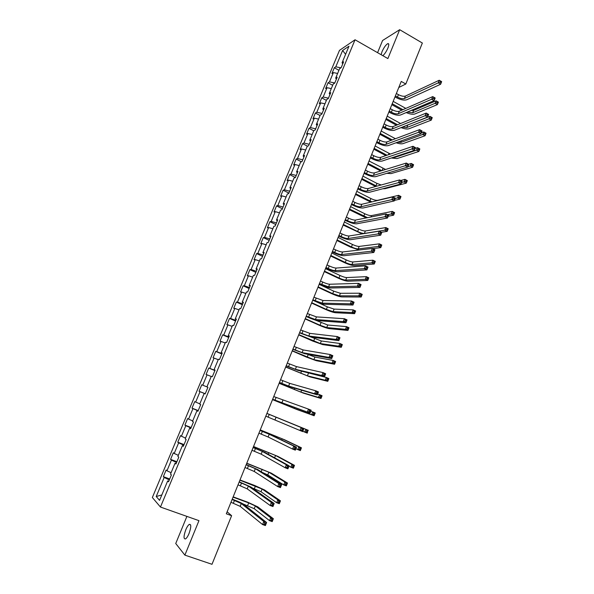 <?xml version="1.0" encoding="UTF-8"?>
<svg xmlns="http://www.w3.org/2000/svg" width="594" height="594" viewBox="0 0 594 594"><rect width="100%" height="100%" fill="white"/><g stroke="black" fill="none" stroke-linecap="round" stroke-linejoin="round"><path stroke-width="0.89" d="M189.041 533.509C191.246 527.175 191.327 524.131 189.286 524.383C188.142 525.163 186.976 526.96 185.781 529.789C183.561 536.1 183.479 539.152 185.536 538.929C186.672 538.149 187.845 536.345 189.041 533.509M382.848 55.695C384.704 54.054 386.375 51.53 387.875 48.121C389.092 44.899 389.077 43.399 387.823 43.629C385.87 44.758 383.939 47.438 382.024 51.656L381.133 54.715M186.895 516.386L175.735 543.517L184.875 555.123L211.999 564.3L231.608 515.696L227.138 511.768M339.486 50.364L152.346 497.505L160.462 507.046L355.049 39.768L339.486 50.364M355.049 39.768L387.875 58.576L399.68 29.7L382.573 40.511L377.576 52.673M168.793 481.155L167.671 480.94L168.533 481.793L171.391 474.94L170.515 474.116L175.052 463.231L175.943 464.003L178.787 457.194L177.881 456.452L182.395 445.634L183.316 446.324L186.137 439.553L185.202 438.899L189.686 428.148L190.644 428.749L193.444 422.022L192.486 421.45L196.941 410.766L197.921 411.286L200.705 404.603L199.718 404.106L204.143 393.488L205.153 393.933L207.93 387.281L206.905 386.872L211.308 376.314L212.348 376.678L215.102 370.069L214.048 369.735L218.429 359.244L219.498 359.533L222.23 352.962L221.154 352.702L225.505 342.278L226.604 342.486L229.321 335.959L228.215 335.773L232.536 325.408L233.665 325.549L236.367 319.06L235.231 318.948L239.531 308.642L240.681 308.709L243.369 302.257L242.204 302.227L246.48 291.981L247.661 291.966L250.334 285.558L249.138 285.595L253.386 275.416L254.596 275.326L257.254 268.956L256.036 269.067L260.254 258.947L261.494 258.791L264.13 252.45L262.89 252.636L267.085 242.575L268.347 242.345L270.968 236.048L269.698 236.308L273.871 226.299L275.163 226.002L277.769 219.743L276.47 220.07L280.62 210.12L281.935 209.749L284.526 203.527L283.204 203.928L287.325 194.038L288.669 193.599L291.246 187.414L289.894 187.875L294 178.052L295.359 177.539L297.928 171.391L296.555 171.926L300.623 162.147L302.012 161.575L304.566 155.457L303.17 156.059L307.217 146.347L308.635 145.701L311.167 139.627L309.741 140.288L313.773 130.635L315.206 129.923L317.731 123.879L316.283 124.614L320.285 115.006L321.748 114.234L324.257 108.227L322.787 109.021L326.767 99.473L328.252 98.641L330.739 92.664L329.247 93.525L333.204 84.029L334.712 83.13L337.192 77.19L335.677 78.118L339.612 68.674L341.142 67.716L343.607 61.806L342.062 62.793L348.99 46.198L342.612 50.49L345.597 54.321M167.671 480.94L159.571 500.356L156.215 496.517L164.174 477.472L163.35 476.655L169.706 478.979M342.612 50.49L335.796 66.818L334.318 67.761L331.912 73.522L333.375 72.602L329.499 81.883L328.044 82.766L325.623 88.565L327.064 87.704L323.166 97.037L321.733 97.862L319.297 103.69L320.715 102.888L316.795 112.273L315.392 113.038L312.941 118.897L314.337 118.154L310.395 127.599L309.006 128.297L306.541 134.192L307.915 133.516L303.95 143.006L302.591 143.644L300.111 149.577L301.462 148.96L297.475 158.509L296.139 159.081L293.644 165.043L294.973 164.493L290.956 174.094L289.642 174.606L287.14 180.606L288.439 180.116L284.407 189.776L283.115 190.221L280.598 196.25L281.875 195.827L277.814 205.546L276.552 205.925L274.012 211.984L275.274 211.635L271.191 221.399L269.951 221.718L267.397 227.814L268.629 227.524L264.523 237.355L263.305 237.6L260.744 243.733L261.947 243.51L257.818 253.4L256.623 253.579L254.046 259.741L255.227 259.593L251.069 269.535L249.911 269.646L247.312 275.846L248.47 275.764L244.29 285.766L243.146 285.803L240.54 292.048L241.669 292.033L237.466 302.094L236.353 302.064L233.724 308.338L234.83 308.397L230.606 318.518L229.514 318.414L226.878 324.725L227.955 324.859L223.7 335.031L222.639 334.86L219.98 341.208L221.035 341.416L216.751 351.648L215.719 351.403L213.053 357.796L214.07 358.071L209.771 368.369L208.761 368.042L206.073 374.472L207.068 374.821L202.74 385.179L201.767 384.786L199.057 391.253L200.029 391.676L195.671 402.093L194.721 401.626L192.003 408.13L192.939 408.627L188.558 419.112L187.637 418.562L184.905 425.104L185.811 425.683L181.408 436.234L180.517 435.602L177.762 442.188L178.645 442.842L174.205 453.452L173.344 452.747L170.575 459.37L171.428 460.105L166.966 470.775L166.134 469.995L163.35 476.655M398.797 87.489L405.813 84.006L401.247 81.423L226.314 513.788L231.608 515.696M176.158 463.491L175.052 463.231M166.966 470.775L171.102 472.713M171.428 460.105L176.581 462.481M183.479 445.931L182.395 445.634M174.205 453.452L178.349 455.338M178.645 442.842L183.806 445.158M190.756 428.474L189.686 428.148M181.408 436.234L185.551 438.068M185.811 425.683L190.978 427.932M197.988 411.13L196.941 410.766M188.558 419.112L192.708 420.901M192.939 408.627L198.114 410.818M205.175 393.889L204.143 393.488M195.671 402.093L199.829 403.838M200.029 391.676L205.212 393.807M202.74 385.179L206.905 386.872M207.068 374.821L211.234 376.485M215.058 370.188L214.048 369.735M209.771 368.369L214.961 370.411M214.07 358.071L218.243 359.682M222.141 353.192L221.154 352.702M216.751 351.648L221.956 353.638M221.035 341.416L225.208 342.976M229.18 336.301L228.215 335.773M223.7 335.031L228.905 336.961M227.955 324.859L232.135 326.373M236.182 319.505L235.231 318.948M230.606 318.518L235.818 320.381M234.83 308.397L239.018 309.868M243.139 302.814L242.204 302.227M237.466 302.094L242.686 303.905M241.669 292.033L245.864 293.458M250.059 286.219L249.138 285.595M244.29 285.766L249.517 287.526M248.47 275.764L252.665 277.146M256.935 269.721L256.036 269.067M251.069 269.535L256.304 271.235M255.227 259.593L259.43 260.929M263.766 253.326L262.89 252.636M257.818 253.4L263.053 255.041M261.947 243.51L266.157 244.81M270.567 237.021L269.698 236.308M264.523 237.355L269.765 238.944M268.629 227.524L272.839 228.779M277.316 220.82L276.47 220.07M271.191 221.399L276.433 222.936M275.274 211.635L279.484 212.838M284.036 204.707L283.204 203.928M277.814 205.546L283.071 207.024M281.875 195.827L286.093 196.993M290.711 188.692L289.894 187.875M284.407 189.776L289.664 191.209M288.439 180.116L292.664 181.237M297.349 172.765L296.555 171.926M290.956 174.094L296.22 175.475M294.973 164.493L299.198 165.578M303.95 156.935L303.17 156.059M297.475 158.509L302.74 159.838M301.462 148.96L305.695 150M310.514 141.194L309.741 140.288M303.95 143.006L309.222 144.283M307.915 133.516L312.154 134.511M317.033 125.549L316.283 124.614M310.395 127.599L315.666 128.824M314.337 118.154L318.577 119.112M323.522 109.987L322.787 109.021M316.795 112.273L322.074 113.447M320.715 102.888L324.963 103.802M329.967 94.52L329.247 93.525M323.166 97.037L328.452 98.159M327.064 87.704L331.311 88.58M336.382 79.136L335.677 78.118M329.499 81.883L334.786 82.96M333.375 72.602L337.622 73.441M342.753 63.84L342.062 62.793M335.796 66.818L340.971 67.82M399.68 29.7L422.356 43.028L405.813 84.006M184.875 555.123L198.96 520.656L160.462 507.046M156.215 496.517L161.82 494.958M164.174 477.472L169.32 479.907M334.318 67.761L338.922 70.322M328.044 82.766L332.677 85.313M321.733 97.862L326.388 100.379M315.392 113.038L320.069 115.533M309.006 128.297L313.714 130.777M302.591 143.644L307.521 146.206M296.139 159.081L301.455 161.806M289.642 174.606L295.381 177.495M283.115 190.221L288.884 193.087M276.552 205.925L282.35 208.761M269.951 221.718L275.772 224.525M263.305 237.6L269.164 240.377M256.623 253.579L262.518 256.326M249.911 269.646L255.836 272.364M243.146 285.803L249.109 288.498M236.353 302.064L242.345 304.722M229.514 318.414L235.543 321.042M222.639 334.86L228.697 337.459M215.719 351.403L221.814 353.972M208.761 368.042L214.887 370.582M199.057 391.253L205.234 393.74M201.767 384.786L207.922 387.288M192.003 408.13L198.21 410.588M184.905 425.104L191.149 427.531M177.762 442.188L184.043 444.579M170.575 459.37L176.893 461.724M395.389 95.909L397.475 97.082C400.363 98.552 402.68 99.027 404.425 98.5L438.194 82.863L439.233 80.249L441.654 81.638L440.614 84.251L406.697 99.77C404.083 100.549 400.608 99.844 396.287 97.639L394.98 96.911M396.369 93.488L398.448 94.661C401.344 96.131 403.66 96.599 405.405 96.072L439.233 80.249L440.392 81.111L439.968 82.158L440.941 82.715L441.357 81.668L440.392 81.111M440.941 82.715L440.614 84.251L438.194 82.863L439.968 82.158M401.752 110.18L391.84 104.685M393.176 101.374L405.813 108.398M392.218 103.735L402.918 109.675M411.078 110.477L413.617 110.387L436.107 100.817L438.394 102.116L437.414 104.596L414.864 113.974C412.8 114.612 409.912 114.145 406.192 112.57M407.41 112.043L412.667 112.756L435.12 103.297L436.107 100.817L437.191 101.656L436.798 102.651L437.711 103.17L438.105 102.175L437.191 101.656M437.711 103.17L437.414 104.596L435.12 103.297L436.798 102.651M389.256 111.071L391.349 112.221C394.26 113.692 396.577 114.182 398.299 113.706L431.682 99.235L432.729 96.607L435.164 97.988L434.117 100.616L400.586 114.969C397.995 115.674 394.527 114.932 390.176 112.749L388.87 112.021M390.236 108.635L392.337 109.793C395.24 111.256 397.557 111.746 399.279 111.264L432.729 96.607L433.88 97.49L433.457 98.545L434.437 99.101L434.853 98.047L433.88 97.49M434.437 99.101L434.117 100.616L431.682 99.235L433.457 98.545M383.085 126.307L385.194 127.458C388.112 128.913 390.429 129.425 392.137 129.002L425.133 115.711L426.188 113.068L428.63 114.434L427.583 117.077L394.438 130.249C391.869 130.88 388.402 130.108 384.036 127.933L382.722 127.22M384.08 123.864L386.182 125.007C389.1 126.47 391.416 126.975 393.131 126.544L426.188 113.068L427.331 113.981L426.908 115.036L427.888 115.585L428.311 114.523L427.331 113.981M427.888 115.585L427.583 117.077L425.133 115.711L426.908 115.036M396.406 125.208L385.862 119.446M387.191 116.157L400.579 123.507M386.234 118.533L397.557 124.74M406.786 125.341L429.945 116.342L432.246 117.627L431.259 120.122L408.962 128.764C407.142 129.306 404.521 128.92 401.099 127.606M402.361 127.101L406.749 127.547L428.957 118.837L429.945 116.342L431.029 117.204L430.628 118.206L431.556 118.718L431.949 117.716L431.029 117.204M431.556 118.718L431.259 120.122L428.957 118.837L430.628 118.206M391.097 140.347L379.863 134.281M381.177 131.029L395.411 138.721M380.212 133.42L392.24 139.917M397.497 142.241L400.794 142.426L422.757 134.467L423.752 131.957L426.069 133.227L425.074 135.736L403.014 143.629C401.47 144.082 399.168 143.785 396.124 142.746M421.324 132.848L423.752 131.957L424.829 132.841L424.428 133.85L425.356 134.355L425.757 133.353L424.829 132.841M425.356 134.355L425.074 135.736L422.757 134.467L424.428 133.85M376.886 141.639L379.009 142.775C381.942 144.223 384.251 144.758 385.944 144.379L418.547 132.291L419.602 129.626L422.059 130.977L421.005 133.643L388.253 145.619C385.714 146.176 382.246 145.374 377.866 143.213L376.537 142.501M377.881 139.174L379.997 140.31C382.93 141.766 385.246 142.293 386.939 141.914L419.602 129.626L420.738 130.561L420.314 131.63L421.302 132.172L421.725 131.103L420.738 130.561M421.302 132.172L421.005 133.643L418.547 132.291L420.314 131.63M370.649 157.054L372.78 158.182C375.727 159.615 378.036 160.172 379.714 159.853L411.909 148.968L412.979 146.287L415.451 147.631L414.389 150.304L382.039 161.078C379.514 161.561 376.054 160.722 371.651 158.576L370.322 157.87M371.651 154.574L373.782 155.702C376.722 157.143 379.039 157.7 380.717 157.365L412.979 146.287L414.107 147.253L413.676 148.329L414.671 148.864L415.095 147.787L414.107 147.253M414.671 148.864L414.389 150.304L411.909 148.968L413.676 148.329M364.374 172.557L366.52 173.671C369.483 175.104 371.792 175.683 373.448 175.408L405.242 165.748L406.311 163.053L408.798 164.382L407.729 167.07L375.787 176.626C373.292 177.027 369.832 176.158 365.407 174.02L364.063 173.322M365.384 170.07L367.523 171.183C370.485 172.616 372.794 173.188 374.458 172.906L406.311 163.053L407.432 164.048L407.009 165.125L408.004 165.659L408.434 164.575L407.432 164.048M408.004 165.659L407.729 167.07L405.242 165.748L407.009 165.125M385.855 155.606L373.826 149.205M375.126 145.983L390.399 154.039M374.153 148.381L386.984 155.212M392.968 157.44L394.81 157.388L416.52 150.185L417.523 147.661L419.847 148.923L418.852 151.448L397.044 158.576L391.327 157.989M415.117 148.47L417.523 147.661L418.592 148.574L418.191 149.584L419.126 150.089L419.527 149.079L418.592 148.574M419.126 150.089L418.852 151.448L416.52 150.185L418.191 149.584M380.672 170.983L367.753 164.204M369.045 161.011L385.603 169.461M368.072 163.432L381.794 170.641M407.878 166.706L410.246 165.993L411.256 163.454L413.595 164.709L412.592 167.248L391.038 173.611L386.798 173.337M408.59 164.271L411.256 163.454L412.318 164.39L411.917 165.407L412.852 165.912L413.261 164.894L412.318 164.39M412.852 165.912L412.592 167.248L410.246 165.993L411.917 165.407M375.616 186.501L361.649 179.291M362.927 176.136L376.952 183.405L381.185 184.972M361.946 178.564L376.73 186.189M401.596 182.521L403.942 181.898L404.952 179.343L407.306 180.583L406.296 183.138L384.994 188.721L382.781 188.758M400.712 180.502L404.952 179.343L406.014 180.309L405.605 181.326L406.548 181.823L406.957 180.799L406.014 180.309M406.548 181.823L406.296 183.138L403.942 181.898L405.605 181.326M370.76 202.138L355.516 194.461M356.779 191.335L370.871 198.537C373.752 199.911 376.002 200.505 377.628 200.319L398.619 195.329L400.98 196.555L399.962 199.124L394.513 200.364M355.791 193.778L371.926 201.863M395.277 198.433L397.594 197.899L398.619 195.329L399.665 196.31L399.257 197.342L400.208 197.832L400.616 196.807L399.665 196.31M400.208 197.832L399.962 199.124L397.594 197.899L399.257 197.342M366.216 217.931L349.339 209.719M350.594 206.623L364.768 213.758C367.649 215.117 369.906 215.733 371.517 215.6L392.24 211.405L394.616 212.615L393.592 215.199L388.209 216.238M349.599 209.081L367.538 217.664M387.526 214.709L391.216 213.989L392.24 211.405L393.287 212.414L392.872 213.446L393.829 213.937L394.238 212.897L393.287 212.414M393.829 213.937L393.592 215.199L391.216 213.989L392.872 213.446M394.238 212.897L394.616 212.615M362.154 233.888L343.139 225.059M344.372 221.993L358.62 229.061C361.523 230.413 363.773 231.051 365.369 230.969L385.825 227.569L388.216 228.772L387.184 231.37L381.452 232.269M343.377 224.465L357.633 231.519C360.536 232.87 362.786 233.509 364.382 233.442L384.793 230.168L385.825 227.569L386.865 228.608L386.449 229.648L387.414 230.13L387.823 229.091L386.865 228.608M387.414 230.13L387.184 231.37L384.793 230.168L386.449 229.648M387.823 229.091L388.216 228.772M359.288 250L350.401 247.059L336.895 240.481M338.12 237.452L352.442 244.446C355.353 245.797 357.603 246.451 359.184 246.421L379.373 243.837L381.779 245.025L380.747 247.639L372.653 248.596M337.117 239.939L351.448 246.926C354.366 248.27 356.615 248.931 358.189 248.901L378.333 246.451L379.373 243.837L380.405 244.899L379.989 245.946L380.954 246.421L381.37 245.374L380.405 244.899M380.954 246.421L380.747 247.639L378.333 246.451L379.989 245.946M381.37 245.374L381.779 245.025M330.821 255.494L345.233 262.414C348.158 263.743 350.408 264.427 351.967 264.456L371.837 262.83L372.884 260.194L375.304 261.375L374.257 264.003L354.284 265.57C351.938 265.518 348.574 264.501 344.193 262.503L330.62 255.992M331.831 252.999L346.228 259.92C349.153 261.256 351.403 261.939 352.97 261.961L372.884 260.194L373.908 261.286L373.492 262.34L374.465 262.808L374.881 261.761L373.908 261.286M374.465 262.808L374.257 264.003L371.837 262.83L373.492 262.34M374.881 261.761L375.304 261.375M324.487 271.146L338.981 277.985C341.921 279.314 344.164 280.019 345.708 280.101L365.303 279.299L366.357 276.656L368.785 277.821L367.738 280.465L348.039 281.2C345.715 281.073 342.352 280.019 337.956 278.037L324.309 271.592M325.505 268.629L339.983 275.482C342.924 276.811 345.166 277.509 346.71 277.584L366.357 276.656L367.374 277.769L366.958 278.831L367.931 279.299L368.354 278.237L367.374 277.769M367.931 279.299L367.738 280.465L365.303 279.299L366.958 278.831M368.354 278.237L368.785 277.821M318.124 286.88L332.692 293.651L339.412 295.827L358.731 295.871L359.786 293.213L362.236 294.364L361.182 297.022L341.758 296.918C339.456 296.71 336.1 295.619 331.682 293.651L317.961 287.281M319.141 284.355L333.702 291.134L340.429 293.302L359.786 293.213L360.803 294.357L360.38 295.418L361.36 295.879L361.783 294.817L360.803 294.357M361.36 295.879L361.182 297.022L358.731 295.871L360.38 295.418M361.783 294.817L362.236 294.364M311.716 302.702L326.366 309.4L333.086 311.642L352.116 312.548L353.178 309.868L355.643 311.004L354.581 313.677L335.439 312.726C333.167 312.437 329.811 311.315 325.378 309.363L311.575 303.051M316.09 301.693L327.383 306.868L334.103 309.103L353.178 309.868L354.187 311.033L353.764 312.11L354.752 312.563L355.175 311.494L354.187 311.033M354.752 312.563L354.581 313.677L352.116 312.548L353.764 312.11M355.175 311.494L355.643 311.004M305.279 318.622L320.003 325.245L326.722 327.554L345.463 329.314L346.532 326.618L349.012 327.747L347.943 330.435L329.091 328.616C326.841 328.252 323.485 327.094 319.03 325.156L305.16 318.919M314.879 319.928L327.74 325L346.532 326.618L347.535 327.821L347.111 328.898L348.099 329.351L348.529 328.267L347.535 327.821M348.099 329.351L347.943 330.435L345.463 329.314L347.111 328.898M348.529 328.267L349.012 327.747M298.804 334.63L320.322 343.555L338.773 346.191L339.85 343.481L342.337 344.587L341.268 347.297L322.698 344.602L312.652 341.038L298.7 334.875M299.628 332.588L308.769 336.011L336.182 339.434L337.325 336.568L339.961 337.748L338.825 340.622L311.241 337.11L321.347 340.978L339.85 343.481L340.845 344.706L340.414 345.79L341.409 346.235L341.84 345.144L340.845 344.706M341.409 346.235L341.268 347.297L338.773 346.191L340.414 345.79M341.84 345.144L342.337 344.587M292.293 350.727L313.877 359.645L332.039 363.164L333.123 360.432L335.625 361.531L334.548 364.256L316.275 360.684L306.237 357.016L292.211 350.92M307.083 354.128L314.917 357.053L333.123 360.432L334.11 361.687L333.68 362.778L334.682 363.216L335.113 362.125L334.11 361.687M334.682 363.216L334.548 364.256L332.039 363.164L333.68 362.778M335.113 362.125L335.625 361.531M285.736 366.914L307.402 375.824L325.267 380.234L326.358 377.494L328.876 378.578L327.784 381.318L309.816 376.848L285.684 367.062M304.96 372.022L326.358 377.494L327.339 378.772L326.9 379.87L327.91 380.309L328.348 379.21L327.339 378.772M327.91 380.309L327.784 381.318L325.267 380.234L326.9 379.87M328.348 379.21L328.876 378.578M279.15 383.204L300.891 392.099L318.451 397.416L319.55 394.654L322.082 395.723L320.99 398.485L303.311 393.117L279.113 383.293M317.597 394.082L319.55 394.654L320.522 395.968L320.084 397.074L321.102 397.497L321.54 396.391L320.522 395.968M321.102 397.497L320.99 398.485L318.451 397.416L320.084 397.074M321.54 396.391L322.082 395.723M272.527 399.576L294.342 408.472L311.598 414.701L312.696 411.924L315.243 412.979L314.144 415.748L296.777 409.474L272.505 399.621M310.781 411.248L312.696 411.924L313.669 413.261L313.224 414.374L314.248 414.798L314.686 413.684L313.669 413.261M314.248 414.798L314.144 415.748L311.598 414.701L313.224 414.374M314.686 413.684L315.243 412.979M302.821 431.296L304.7 432.09L305.806 429.299L308.368 430.338L266.936 413.402M266.929 413.409L305.806 429.299L306.771 430.665L306.326 431.786L307.35 432.202L307.796 431.081L306.771 430.665M307.796 431.081L307.261 433.13L304.7 432.09L306.326 431.786M307.261 433.13L307.35 432.202M295.916 448.693L297.757 449.584L298.871 446.777L301.448 447.802L284.652 439.812L260.254 429.9M260.231 429.959L282.195 438.832L298.871 446.777L299.829 448.173L299.383 449.302L300.416 449.71L300.861 448.581L299.829 448.173M300.861 448.581L301.448 447.802L300.341 450.608L297.757 449.584L299.383 449.302M300.341 450.608L300.416 449.71M358.071 188.15L360.224 189.256C363.194 190.674 365.503 191.275 367.151 191.053L398.529 182.633L399.606 179.923L402.108 181.237L401.032 183.947L369.498 192.263C367.025 192.582 363.565 191.684 359.125 189.56L357.774 188.87M359.08 185.64L361.234 186.746C364.204 188.172 366.513 188.773 368.161 188.543L399.606 179.923L400.72 180.94L400.289 182.031L401.292 182.551L401.722 181.467L400.72 180.94M401.292 182.551L401.032 183.947L398.529 182.633L400.289 182.031M401.722 181.467L402.108 181.237M351.722 203.831L353.89 204.923C356.875 206.333 359.184 206.957 360.81 206.794L391.773 199.621L392.857 196.889L395.374 198.196L394.29 200.921L363.172 207.982C360.729 208.227 357.269 207.291 352.806 205.182L351.455 204.499M352.739 201.307L354.908 202.406C357.892 203.816 360.202 204.44 361.828 204.262L392.857 196.889L393.963 197.943L393.532 199.035L394.542 199.554L394.973 198.463L393.963 197.943M394.542 199.554L394.29 200.921L391.773 199.621L393.532 199.035M394.973 198.463L395.374 198.196M345.344 219.602L347.52 220.686C350.519 222.089 352.829 222.728 354.44 222.616L384.971 216.721L386.07 213.974L388.602 215.258L387.511 218.005L356.808 223.797C354.388 223.96 350.935 222.995 346.451 220.901L345.092 220.218M346.369 217.062L348.544 218.154C351.544 219.557 353.846 220.196 355.464 220.077L386.07 213.974L387.169 215.05L386.731 216.149L387.748 216.662L388.186 215.563L387.169 215.05M387.748 216.662L387.511 218.005L384.971 216.721L386.731 216.149M388.186 215.563L388.602 215.258M338.929 235.462L341.119 236.531C344.134 237.927 346.436 238.595 348.025 238.536L378.133 233.917L379.232 231.155L381.779 232.432L380.687 235.194L350.415 239.709C348.017 239.79 344.572 238.788 340.065 236.702L338.691 236.033M339.954 232.915L342.144 233.984C345.159 235.38 347.46 236.048 349.057 235.981L379.232 231.155L380.331 232.261L379.893 233.368L380.91 233.88L381.348 232.774L380.331 232.261M380.91 233.88L380.687 235.194L378.133 233.917L379.893 233.368M381.348 232.774L381.779 232.432M332.469 251.418L334.674 252.472C337.704 253.861 340.006 254.551 341.58 254.544L371.25 251.232L372.356 248.448L374.918 249.71L373.819 252.487L343.978 255.702C341.609 255.702 338.164 254.67 333.635 252.599L332.261 251.938M333.509 248.849L335.707 249.918C338.736 251.299 341.038 251.99 342.612 251.975L372.356 248.448L373.448 249.584L373.002 250.698L374.034 251.203L374.472 250.089L373.448 249.584M374.034 251.203L373.819 252.487L371.25 251.232L373.002 250.698M374.472 250.089L374.918 249.71M325.98 267.463L328.192 268.51C331.237 269.884 333.538 270.597 335.09 270.649L364.322 268.651L365.436 265.852L368.02 267.092L366.906 269.891L337.511 271.8C335.165 271.71 331.719 270.641 327.175 268.585L325.787 267.931M327.019 264.879L329.232 265.934C332.276 267.315 334.578 268.02 336.137 268.065L365.436 265.852L366.52 267.018L366.075 268.139L367.107 268.637L367.552 267.515L366.52 267.018M367.107 268.637L366.906 269.891L364.322 268.651L366.075 268.139M367.552 267.515L368.02 267.092M319.446 283.598L328.571 286.85L357.358 286.182L358.479 283.36L361.07 284.593L359.957 287.407L330.999 287.979C328.682 287.815 325.237 286.709 320.671 284.667L319.282 284.021M320.5 281.007L322.72 282.046C325.779 283.412 328.074 284.147 329.618 284.244L358.479 283.36L359.548 284.556L359.103 285.684L360.142 286.182L360.588 285.053L359.548 284.556M360.142 286.182L359.957 287.407L357.358 286.182L359.103 285.684M360.588 285.053L361.07 284.593M312.882 299.829L322.007 303.14L350.341 303.816L351.47 300.987L354.076 302.198L352.955 305.034L324.45 304.262C322.163 304.009 318.726 302.866 314.129 300.839L312.734 300.2M313.936 297.223L323.062 300.527L351.47 300.987L352.539 302.212L352.086 303.348L353.133 303.831L353.586 302.695L352.539 302.212M353.133 303.831L352.955 305.034L350.341 303.816L352.086 303.348M353.586 302.695L354.076 302.198M306.274 316.164L315.407 319.527L343.287 321.569L344.416 318.718L347.045 319.921L345.916 322.772L317.864 320.634C315.607 320.3 312.169 319.119 307.558 317.107L306.148 316.476M307.336 313.535L316.468 316.899L344.416 318.718L345.478 319.98L345.025 321.116L346.079 321.599L346.532 320.456L345.478 319.98M346.079 321.599L345.916 322.772L343.287 321.569L345.025 321.116M346.532 320.456L347.045 319.921M300.698 329.945L309.838 333.368L337.325 336.568L338.372 337.852L337.919 339.003L338.981 339.478L339.434 338.328L338.372 337.852M311.241 337.11L299.524 332.848M338.981 339.478L338.825 340.622L336.182 339.434L337.919 339.003M339.434 338.328L339.961 337.748M292.946 349.101L302.094 352.591L329.031 357.417L330.182 354.529L332.84 355.695L331.69 358.583L304.574 353.675L292.864 349.309M294.023 346.451L303.163 349.933L330.182 354.529L331.229 355.851L330.769 357.001L331.831 357.469L332.291 356.318L331.229 355.851M331.831 357.469L331.69 358.583L329.031 357.417L330.769 357.001M332.291 356.318L332.84 355.695M286.226 365.726L295.374 369.275L321.837 375.512L322.995 372.601L325.668 373.76L324.517 376.663L297.876 370.344L286.159 365.874M287.303 363.053L296.458 366.595L322.995 372.601L324.034 373.953L323.567 375.118L324.643 375.579L325.104 374.42L324.034 373.953M324.643 375.579L324.517 376.663L321.837 375.512L323.567 375.118M325.104 374.42L325.668 373.76M279.462 382.439L288.617 386.055L314.597 393.725L315.763 390.8L318.451 391.936L317.293 394.854L291.127 387.102L279.418 382.536M280.546 379.752L289.701 383.36L315.763 390.8L316.788 392.181L316.327 393.354L317.404 393.807L317.872 392.634L316.788 392.181M317.404 393.807L317.293 394.854L314.597 393.725L316.327 393.354M317.872 392.634L318.451 391.936M272.653 399.257L307.306 412.05L308.479 409.11L311.189 410.224L310.016 413.172L272.639 399.294M273.752 396.554L308.479 409.11L309.504 410.521L309.036 411.701L310.12 412.154L310.588 410.974L309.504 410.521M310.12 412.154L310.016 413.172L307.306 412.05L309.036 411.701M310.588 410.974L311.189 410.224M265.815 416.171L299.977 430.502L301.151 427.531L303.876 428.638L266.914 413.446L301.151 427.531L302.168 428.987L301.693 430.175L302.784 430.613L303.259 429.425L302.168 428.987M303.259 429.425L303.876 428.638L302.702 431.6L299.977 430.502L301.693 430.175M302.702 431.6L302.784 430.613M258.925 433.182L268.102 436.991L292.59 449.064L293.778 446.087L296.517 447.171L271.762 435.261L260.061 430.39M260.031 430.45L269.208 434.244L293.778 446.087L294.787 447.564L294.312 448.76L295.411 449.198L295.886 448.002L294.787 447.564M295.886 448.002L296.517 447.171L295.337 450.148L292.59 449.064L294.312 448.76M295.337 450.148L295.411 449.198M252.005 450.304L261.182 454.172L285.165 467.753L286.353 464.753L289.115 465.822L264.865 452.413L253.163 447.431M253.111 447.557L262.296 451.41L286.353 464.753L287.355 466.268L286.872 467.471L287.979 467.901L288.461 466.698L287.355 466.268M288.461 466.698L289.115 465.822L287.919 468.822L285.165 467.753L286.872 467.471M287.919 468.822L287.979 467.901M245.032 467.523L254.225 471.458L277.68 486.568L278.883 483.546L281.66 484.593L257.922 469.668L246.228 464.575M246.154 464.76L255.346 468.681L278.883 483.546L279.871 485.09L279.395 486.3L280.502 486.724L280.984 485.513L279.871 485.09M280.984 485.513L281.66 484.593L280.457 487.615L277.68 486.568L279.395 486.3M280.457 487.615L280.502 486.724M288.966 466.186L290.778 467.188L291.899 464.36L294.49 465.369L278.007 456.437L253.541 446.495M253.497 446.606L275.534 455.472L291.899 464.36L292.849 465.785L292.397 466.921L293.436 467.322L293.882 466.193L292.849 465.785M293.882 466.193L294.49 465.369L293.369 468.198L290.778 467.188L292.397 466.921M293.369 468.198L293.436 467.322M262.273 472.401L267.76 474.903L283.746 484.904L284.875 482.053L287.489 483.048L271.324 473.158L246.792 463.186M246.718 463.357L268.837 472.208L284.875 482.053L285.818 483.516L285.365 484.652L286.412 485.053L286.865 483.91L285.818 483.516M286.865 483.91L287.489 483.048L286.36 485.892L283.746 484.904L285.365 484.652M286.36 485.892L286.412 485.053M238.023 484.845L247.223 488.855L270.151 505.501L271.361 502.457L274.153 503.489L250.943 487.028L239.248 481.823M239.152 482.068L248.344 486.055L271.361 502.457L272.342 504.039L271.859 505.264L272.98 505.672L273.463 504.454L272.342 504.039M273.463 504.454L274.153 503.489L272.95 506.534L270.151 505.501L271.859 505.264M272.95 506.534L272.98 505.672M252.175 487.904L261.018 491.75L276.678 502.724L277.814 499.858L280.442 500.839L264.605 489.983L254.64 485.461L239.998 479.974M239.909 480.197L262.103 489.04L277.814 499.858L278.749 501.343L278.296 502.494L279.343 502.888L279.804 501.737L278.749 501.343M279.804 501.737L280.442 500.839L279.306 503.697L276.678 502.724L278.296 502.494M279.306 503.697L279.343 502.888M230.969 502.279L240.176 506.348L262.578 524.561L263.795 521.495L266.602 522.512L243.919 504.492C241.981 503.155 238.58 501.566 233.724 499.725L232.224 499.183M232.106 499.48L241.305 503.534L263.795 521.495L264.768 523.114L264.278 524.339L265.407 524.747L265.889 523.522L264.768 523.114M265.889 523.522L266.602 522.512L265.392 525.571L262.578 524.561L264.278 524.339M265.392 525.571L265.407 524.747M243.139 503.964L254.239 508.702L269.565 520.656L270.708 517.775L273.351 518.733L257.841 506.897L247.891 502.272L233.167 496.859M233.048 497.141L248.686 502.888L255.331 505.977L270.708 517.775L271.636 519.29L271.176 520.448L272.238 520.827L272.691 519.676L271.636 519.29M272.691 519.676L273.351 518.733L272.208 521.614L269.565 520.656L271.176 520.448M272.208 521.614L272.238 520.827M398.448 94.661L397.475 97.082M405.405 96.072L404.425 98.5M413.617 110.387L412.667 112.756M392.337 109.793L391.349 112.221M399.279 111.264L398.299 113.706M386.182 125.007L385.194 127.458M393.131 126.544L392.137 129.002M407.699 125.171L406.749 127.547M394.98 138.499L394.795 138.959M401.447 140.793L400.794 142.426M379.997 140.31L379.009 142.775M386.939 141.914L385.944 144.379M373.782 155.702L372.78 158.182M380.717 157.365L379.714 159.853M367.523 171.183L366.52 173.671M374.458 172.906L373.448 175.408M389.003 153.386L388.476 154.7M395.069 156.742L394.81 157.388M382.996 168.354L382.12 170.537M376.952 183.405L375.98 185.825M370.871 198.537L369.899 200.972M364.768 213.758L363.78 216.201M371.517 215.6L370.96 216.981M358.62 229.061L357.633 231.519M365.369 230.969L364.382 233.442M352.442 244.446L351.448 246.926M359.184 246.421L358.189 248.901M346.228 259.92L345.233 262.414M352.97 261.961L351.967 264.456M339.983 275.482L338.981 277.985M346.71 277.584L345.708 280.101M333.702 291.134L332.692 293.651M340.429 293.302L339.412 295.827M327.383 306.868L326.366 309.4M334.103 309.103L333.086 311.642M321.027 322.698L320.003 325.245M327.74 325L326.722 327.554M314.634 338.61L313.61 341.171M321.347 340.978L320.322 343.555M308.212 354.618L307.18 357.194M314.917 357.053L313.877 359.645M301.544 371.213L300.705 373.307M308.449 373.225L307.402 375.824M294.735 388.172L294.201 389.508M301.648 390.221L300.891 392.099M287.89 405.242L287.659 405.806M294.661 407.67L294.342 408.472M275.519 436.041L275.171 436.902M282.195 438.832L281.712 440.043M361.234 186.746L360.224 189.256M368.161 188.543L367.151 191.053M354.908 202.406L353.89 204.923M361.828 204.262L360.81 206.794M348.544 218.154L347.52 220.686M355.464 220.077L354.44 222.616M342.144 233.984L341.119 236.531M349.057 235.981L348.025 238.536M335.707 249.918L334.674 252.472M342.612 251.975L341.58 254.544M329.232 265.934L328.192 268.51M336.137 268.065L335.09 270.649M322.72 282.046L321.673 284.637M329.618 284.244L328.571 286.85M316.171 298.255L315.117 300.861M323.062 300.527L322.007 303.14M309.585 314.553L308.524 317.174M316.468 316.899L315.407 319.527M302.962 330.947L301.893 333.59M309.838 333.368L308.769 336.011M296.295 347.445L295.225 350.096M303.163 349.933L302.094 352.591M289.59 364.033L288.513 366.698M296.458 366.595L295.374 369.275M282.848 380.724L281.764 383.405M289.701 383.36L288.617 386.055M276.062 397.505L274.97 400.208M282.915 400.222L281.823 402.932M269.238 414.397L268.139 417.107M276.084 417.181L274.985 419.906M262.377 431.385L261.271 434.11M269.208 434.244L268.102 436.991M255.465 448.47L254.358 451.217M262.296 451.41L261.182 454.172M248.522 465.659L247.401 468.428M255.346 468.681L254.225 471.458M268.867 452.606L268.206 454.262M275.534 455.472L274.606 457.796M262.177 469.267L261.189 471.725M268.837 472.208L267.76 474.903M241.535 482.959L240.407 485.736M248.344 486.055L247.223 488.855M255.45 486.026L254.366 488.721M262.103 489.04L261.018 491.75M234.504 500.356L233.368 503.155M241.305 503.534L240.176 506.348M248.686 502.888L247.594 505.598M255.331 505.977L254.239 508.702M190.6 524.844L189.286 524.383M388.751 44.164L387.823 43.629"/></g></svg>
